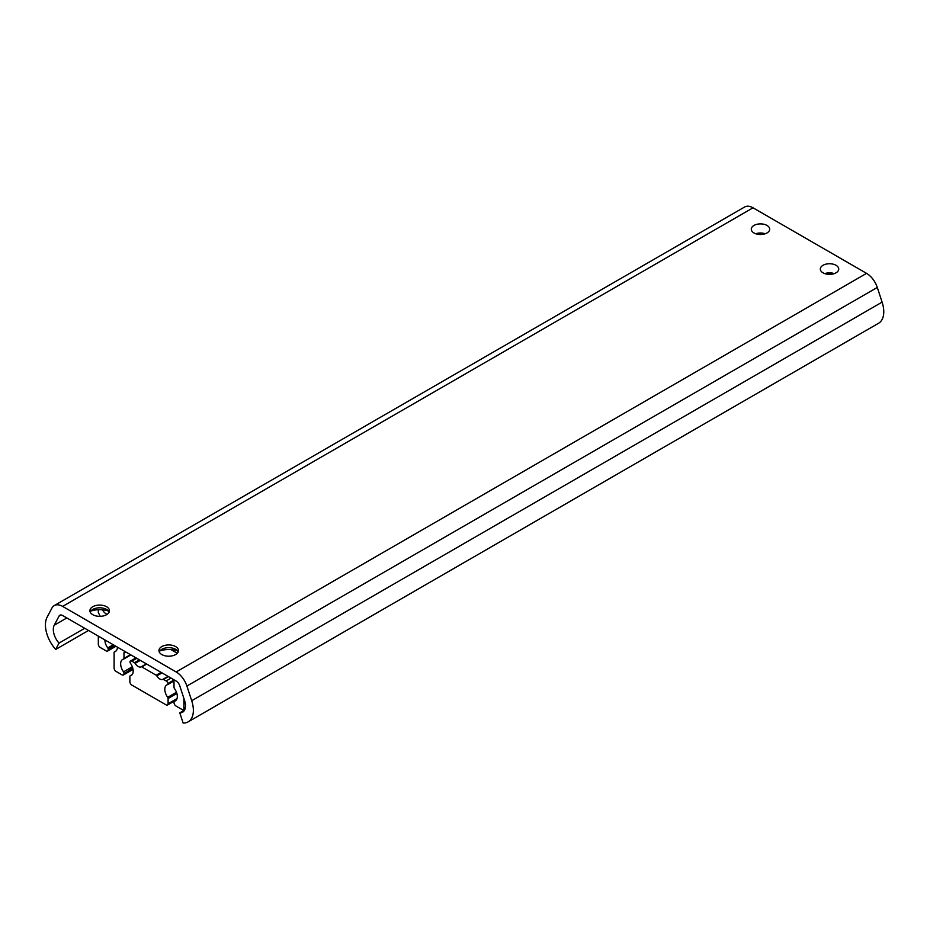 <?xml version="1.0" encoding="UTF-8"?>
<svg xmlns="http://www.w3.org/2000/svg" width="930" height="930" viewBox="0 0 930 930"><rect width="100%" height="100%" fill="white"/><g stroke="black" fill="none" stroke-linecap="round" stroke-linejoin="round"><path stroke-width="1.4" d="M836.035 272.816A9.207 5.313 180 0 1 826.003 273.966A9.207 5.313 180 0 1 820.318 269.049A9.207 5.313 180 0 1 829.525 263.736A9.207 5.313 180 0 1 838.732 269.049A9.207 5.313 180 0 1 836.035 272.816M824.782 273.606A9.207 5.313 180 0 1 834.268 273.606M766.994 232.953A9.207 5.313 180 0 1 756.962 234.104A9.207 5.313 180 0 1 751.277 229.199A9.207 5.313 180 0 1 760.484 223.886A9.207 5.313 180 0 1 769.691 229.199A9.207 5.313 180 0 1 766.994 232.953M755.741 233.756A9.207 5.313 180 0 1 765.227 233.756M159.239 651.942A9.765 5.638 180 0 1 161.808 649.314A9.765 5.638 180 0 1 175.619 649.314A9.765 5.638 180 0 1 178.188 651.942M159.879 650.907A17.577 10.149 180 0 1 177.56 650.907M175.619 654.557A9.765 5.638 180 0 1 164.982 655.778A9.765 5.638 180 0 1 158.949 650.57A9.765 5.638 180 0 1 168.714 644.932A9.765 5.638 180 0 1 178.479 650.57A9.765 5.638 180 0 1 175.619 654.557M90.198 612.08A9.765 5.638 180 0 1 92.767 609.452A9.765 5.638 180 0 1 106.578 609.452A9.765 5.638 180 0 1 109.147 612.08M90.838 611.057A17.577 10.149 180 0 1 108.519 611.057M106.578 614.695A9.765 5.638 180 0 1 95.941 615.916A9.765 5.638 180 0 1 89.908 610.708A9.765 5.638 180 0 1 99.673 605.07A9.765 5.638 180 0 1 109.438 610.708A9.765 5.638 180 0 1 106.578 614.695M55.684 649.442L59.009 643.107A13.95 8.056 60 0 1 54.242 625.227L59.055 616.079A5.58 3.22 60 0 1 59.846 615.242A5.58 3.22 60 0 1 62.636 615.521L176.165 681.062A5.58 3.22 60 0 1 179.746 685.759L184.559 700.453A13.95 8.056 60 0 1 182.594 712.194A13.95 8.056 60 0 1 179.792 712.833L183.117 723.017A25.11 14.496 -120 0 0 188.174 721.854L878.571 323.256A25.11 14.496 -120 0 0 882.105 302.134L877.292 287.44A16.74 9.66 -120 0 0 866.562 273.362L753.033 207.809A16.74 9.66 -120 0 0 744.663 206.983L54.266 605.581A16.74 9.66 -120 0 0 51.906 608.104L47.093 617.241A25.11 14.496 -120 0 0 55.684 649.442L88.536 630.47M188.174 721.854A25.11 14.496 -120 0 0 191.708 700.732L186.895 686.038A16.74 9.66 -120 0 0 176.165 671.96L62.636 606.407A16.74 9.66 -120 0 0 54.266 605.581M59.009 643.107L84.723 628.273M179.792 712.833L184.559 710.078M104.09 609.999L102.974 610.638A6.278 3.627 -120 0 0 107.264 614.265M98.324 609.708A2.79 1.616 -120 0 0 98.324 609.929L98.324 612.231A1.395 0.802 -120 0 0 98.627 613.23A13.95 8.056 -120 0 1 100.184 616.334M177.305 653.255L171.015 649.617M98.324 636.12L98.324 644.095A2.79 1.616 -120 0 0 100.289 647.513L106.206 650.93A2.79 1.616 -120 0 0 107.601 651.07A2.79 1.616 -120 0 0 108.182 649.791L108.182 649.105A1.395 0.802 -120 0 0 107.764 647.931L113.262 644.746M102.974 610.638A1.395 0.802 -120 0 0 102.312 609.952L101.975 609.766M104.881 639.91A9.486 5.475 -120 0 0 107.764 647.931M132.723 667.973L123.957 673.704L132.874 668.554M176.119 700.267L174.445 701.232A9.486 5.475 -120 0 0 175.352 700.883A9.486 5.475 -120 0 0 174.445 688.514A1.395 0.802 -120 0 1 174.015 687.34L174.015 682.097A2.79 1.616 60 0 0 172.038 678.691L125.934 652.069L123.957 653.209L123.957 658.44L130.467 654.685M116.204 650.861L114.518 651.837A1.395 0.802 -120 0 0 114.39 651.884A1.395 0.802 -120 0 0 114.099 652.523L114.099 668.007A2.79 1.616 -120 0 0 116.076 671.425L121.993 674.843A2.79 1.616 -120 0 0 123.388 674.982A2.79 1.616 -120 0 0 123.957 673.704M174.445 701.232A1.395 0.802 -120 0 0 174.305 701.29A1.395 0.802 -120 0 0 174.015 701.929L174.015 702.603A2.79 1.616 -120 0 0 175.991 706.021L181.908 709.439A2.79 1.616 -120 0 0 183.303 709.578A2.79 1.616 -120 0 0 183.884 708.3L183.884 698.384M123.957 673.029A1.395 0.802 -120 0 0 123.539 671.844L132.327 666.775M130.874 654.918L123.678 659.079A1.395 0.802 -120 0 1 123.539 659.126A9.486 5.475 -120 0 0 122.621 659.486A9.486 5.475 -120 0 0 123.539 671.844M123.678 659.079A1.395 0.802 -120 0 0 123.957 658.44M123.957 653.209A2.79 1.616 60 0 1 124.539 651.93A2.79 1.616 60 0 1 125.934 652.069M114.518 651.837A9.486 5.475 -120 0 0 115.436 651.477A9.486 5.475 -120 0 0 117.401 647.14M162.018 672.902L156.821 675.901A6.278 3.627 -120 0 0 162.855 679.377L168.039 676.377M140.325 660.37L135.129 663.369A6.278 3.627 -120 0 0 141.151 666.845L146.347 663.846M131.99 674.785L130.305 675.75A1.395 0.802 -120 0 0 130.165 675.808A1.395 0.802 -120 0 0 129.875 676.447L129.875 681.678A2.79 1.616 -120 0 0 131.851 685.096L166.121 704.882A2.79 1.616 -120 0 0 167.516 705.021A2.79 1.616 -120 0 0 168.097 703.743L168.097 698.511A1.395 0.802 -120 0 0 167.679 697.326A9.486 5.475 -120 0 1 166.761 684.968A9.486 5.475 -120 0 1 167.621 684.62A1.395 0.802 -120 0 0 167.749 684.573A1.395 0.802 -120 0 0 167.97 683.48A2.79 1.616 -120 0 0 166.121 680.958L163.517 679.458A1.395 0.802 -120 0 0 162.855 679.377M156.821 675.901A1.395 0.802 -120 0 0 156.159 675.203L141.825 666.926A1.395 0.802 -120 0 0 141.151 666.845M135.129 663.369A1.395 0.802 -120 0 0 134.455 662.683L131.851 661.172A2.79 1.616 -120 0 0 130.456 661.032A2.79 1.616 -120 0 0 130.014 661.567A1.395 0.802 -120 0 0 130.363 663.113A9.486 5.475 -120 0 1 131.223 675.401A9.486 5.475 -120 0 1 130.305 675.75M825.061 273.699A8.928 5.15 180 0 1 833.989 273.699M756.02 233.849A8.928 5.15 180 0 1 764.948 233.849M62.636 606.407L753.033 207.809M54.242 625.227L66.844 617.95M59.055 616.079L60.962 614.986M191.708 700.732L882.105 302.134M186.895 686.038L877.292 287.44M176.165 671.96L866.562 273.362M114.495 645.467L108.182 649.105M108.182 649.791L115.088 645.804M183.884 708.3L185.372 707.439M130.851 654.906L123.783 658.986M168.446 676.61L163.517 679.458M166.121 680.958L171.062 678.121M146.754 664.078L141.825 666.926M156.159 675.203L161.088 672.367M176.863 693.455L168.097 698.511M168.097 703.743L177.049 698.581M134.455 662.683L139.395 659.835M136.78 658.324L131.851 661.172M167.97 683.48L173.515 680.283M167.749 684.573L173.84 681.051L167.853 684.492M167.679 697.326L176.468 692.257M107.601 651.07L115.901 646.269M183.303 709.578L185.163 708.497M116.25 650.814L114.39 651.884M133.048 669.402L123.388 674.982M176.165 700.209L174.305 701.29M130.456 661.032L135.966 657.859M167.516 705.021L176.433 699.871M132.037 674.727L130.165 675.808"/></g></svg>
